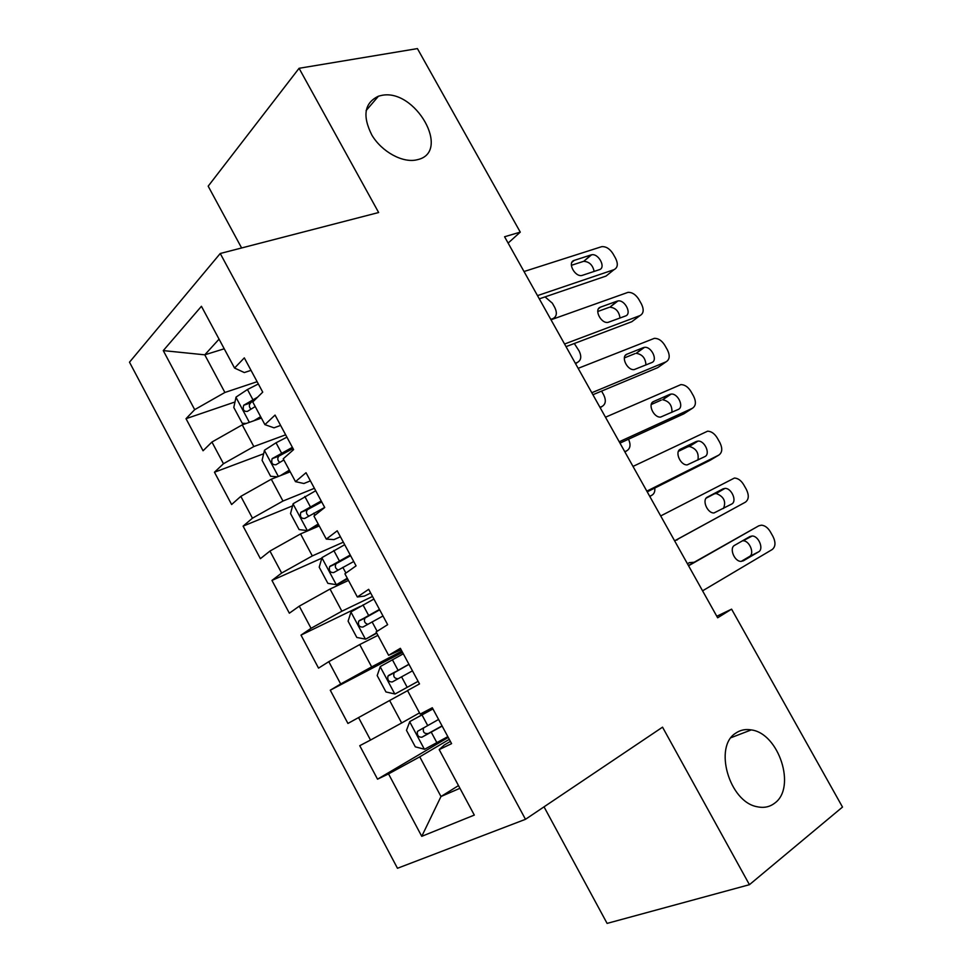 <?xml version="1.0" encoding="UTF-8"?>
<svg xmlns="http://www.w3.org/2000/svg" width="972" height="972" viewBox="0 0 972 972"><rect width="100%" height="100%" fill="white"/><g stroke="black" fill="none" stroke-linecap="round" stroke-linejoin="round"><path stroke-width="1.46" d="M735.731 733.167C740.287 729.996 745.463 728.915 751.247 729.911C778.815 733.216 796.663 787.733 774.672 803.164C769.678 807.003 763.858 808.194 757.2 806.748C729.17 801.985 713.424 746.496 735.731 733.167M381.085 95.523C415.105 87.456 451.944 152.252 417.365 159.7L416.854 159.821C402.821 163.26 381.887 151.924 371.875 135.108C362.204 115.862 364.403 102.886 378.46 96.192L381.085 95.523M544.028 806.845L607.099 923.4L749.436 884.69L842.505 807.064L731.588 609.152L716.789 616.26M129.495 362.192L397.475 868.275L525.488 819.311L220.243 253.498L129.495 362.192M220.243 253.498L378.643 212.516L299.072 68.295L208.178 186.174L241.615 247.969M224.228 348.79L204.776 354.829L163.272 350.6L194.692 409.649L186.017 418.689L203.063 450.765L211.932 442.041L223.463 463.729L214.46 472.222L231.615 504.517L240.837 496.364L252.453 518.197L243.097 526.131L260.387 558.669L269.949 551.063L281.649 573.055L271.953 580.43L289.352 613.198L299.267 606.163L311.052 628.313L301.004 635.117L318.537 668.129L328.803 661.665L340.686 683.984L330.273 690.205L347.927 723.447L358.559 717.579L370.526 740.057L359.749 745.694L377.537 779.179L448.25 737.42M163.272 350.6L201.435 306.289L234.556 368.048L244.312 372.555L251.019 370.356M458.492 785.595L440.984 796.518L421.751 836.333L474.312 815.083L439.186 749.594L451.591 743.641L432.309 707.75L420.159 714.104L407.511 690.545L419.503 683.923L400.367 648.312L388.63 655.322L376.091 631.946L387.658 624.668L368.68 589.324L357.344 596.99L344.902 573.784L356.068 565.862L337.223 530.797L326.3 539.108L313.944 516.071L324.721 507.506L306.022 472.72L295.488 481.65L283.229 458.796L293.605 449.611L275.052 415.08L264.906 424.643L252.744 401.958L262.732 392.141L244.312 357.878L234.556 368.048M421.751 836.333L388.533 773.894L377.537 779.179M508.113 243.085L520.275 232.126L504.577 236.755L717.652 617.791L731.588 609.152M419.503 712.889L401.655 722.974L389.626 700.496L407.572 690.655M370.526 740.057L401.655 722.974M358.559 717.579L389.626 700.496M439.186 749.594L444.253 745.026L450.388 741.393M401.861 651.094L371.656 666.889L359.725 644.57L377.914 635.348M340.686 683.984L371.656 666.889M328.803 661.665L359.725 644.57M372.507 596.443L341.877 611.206L330.03 589.044L348.474 580.442M311.052 628.313L341.877 611.206M299.267 606.163L330.03 589.044M388.63 655.322L401.157 649.77M343.347 542.182L312.316 555.923L300.555 533.92L319.229 525.937M281.649 573.055L312.316 555.923M269.949 551.063L300.555 533.92M357.344 596.99L364.318 596.115L370.684 593.054M314.393 488.308L282.961 501.042L271.285 479.208L290.203 471.809M252.453 518.197L282.961 501.042M240.837 496.364L271.285 479.208M326.3 539.108L333.979 539.594L340.431 536.763M285.659 434.812L253.826 446.561L242.235 424.873L261.395 418.082M223.463 463.729L253.826 446.561M211.932 442.041L242.235 424.873M295.488 481.65L303.872 483.509L310.408 480.885M257.118 381.704L224.897 392.469L204.776 354.829L219.065 339.155M194.692 409.649L224.897 392.469M264.906 424.643L273.983 427.826L280.604 425.42M299.072 68.295L417.425 48.6L520.275 232.126M749.436 884.69L662.539 727.165L525.488 819.311M449.283 739.352L419.758 756.836L440.984 796.518L459.938 788.28M388.533 773.894L419.758 756.836M186.017 418.689L234.981 401.983M214.46 472.222L263.631 453.778M243.097 526.131L292.572 505.853M271.953 580.43L321.829 558.159M301.004 635.117L360.272 606.407M330.273 690.205L402.542 652.346M524.017 271.528L601.741 246.657C606.042 246.378 609.796 248.735 613.004 253.741L615.58 258.297C618.301 263.947 617.767 267.737 613.988 269.681L537.492 295.622M539.302 298.854L606.018 276.072L613.988 269.681M591.025 254.943L591.608 254.798C598.655 253.157 606.273 267.81 599.347 269.694L581.9 275.489C574.671 277.081 567.113 262.221 574.209 260.387L591.025 254.943L583.735 261.334C589.311 261.675 592.774 265.052 594.147 271.443M571.366 265.32L583.151 261.48M253.886 420.742L260.642 416.672M545.061 296.897L552.351 303.179L554.781 307.517C557.333 312.923 556.725 316.617 552.971 318.597L550.772 319.375M246.268 423.44L242.259 423.282L233.79 407.462L236.05 397.086L247.447 389.517L258.333 383.976M257.568 397.208L243.705 405.263C242.453 409.625 243.68 411.678 247.386 411.411L255.211 406.551M253.485 401.217L243.972 405.032M250.934 409.018C248.954 406.976 248.832 404.935 250.569 402.906L250.958 402.627M551.003 319.776L627.973 292.365C632.14 292.195 635.749 294.528 638.823 299.364L641.411 303.944C644.157 309.643 643.671 313.531 639.953 315.608L564.55 344.027M566.02 346.64L631.788 321.72L639.953 315.608M617.099 301.15L617.973 300.931C624.96 299.558 632.14 313.956 625.482 315.997L607.974 322.4C600.793 323.7 593.698 309.108 600.526 307.128L617.099 301.15L609.894 307.176C615.726 307.82 619.091 311.441 620.002 318.038M597.744 311.502L609.031 307.395M578.158 368.339L654.363 338.341C658.384 338.28 661.859 340.589 664.787 345.267L667.399 349.871C670.17 355.618 669.732 359.591 666.075 361.815L591.802 392.737M592.908 394.729L657.716 367.647L666.075 361.815M643.343 347.636L644.497 347.356C651.41 346.239 658.178 360.393 651.762 362.58L634.206 369.591C627.11 370.636 620.44 356.287 627.013 354.173L643.343 347.636L636.223 353.322C642.322 354.306 645.566 358.194 645.943 364.974M624.364 357.903L635.068 353.601M280.41 475.636L289.316 470.144M286.91 473.109L289.935 471.298M574.306 343.505L579.154 351.05C581.73 356.493 581.171 360.272 577.465 362.374L575.29 363.224M277.421 476.815L270.593 476.256L262.075 460.327L264.493 450.218L276.024 442.795L286.922 437.169M292.378 447.327L272.136 458.663C271.006 462.951 272.281 464.981 275.951 464.75L283.848 459.963M279.693 462.32C277.494 460.412 277.214 458.347 278.867 456.111L293.034 448.554M315.706 490.751L293.143 503.715L290.543 513.568L299.121 529.606L307.541 530.615L318.196 524.005M307.541 530.615L318.67 524.88M601.583 391.108L603.673 394.839C606.273 400.33 605.75 404.182 602.105 406.418L599.955 407.329M321.197 500.969L300.773 512.438C299.765 516.667 301.089 518.671 304.722 518.465L324.672 507.433M308.732 515.974C306.265 514.237 305.815 512.147 307.371 509.705L321.72 501.929M605.483 417.219L680.898 384.608C684.774 384.657 688.115 386.941 690.922 391.449L693.546 396.078C696.341 401.873 695.952 405.944 692.356 408.313L619.225 441.774M619.978 443.135L683.802 413.853L692.356 408.313M669.732 394.413L671.178 394.073C678.006 393.21 684.397 407.122 678.225 409.455L660.62 417.085C653.609 417.863 647.34 403.769 653.658 401.497L669.732 394.413L662.697 399.747C669.137 401.144 672.223 405.336 671.944 412.298M651.24 404.522L661.264 400.087M633.003 466.414L707.592 431.179C711.322 431.313 714.529 433.561 717.227 437.922L719.863 442.576C722.682 448.42 722.33 452.588 718.806 455.09L646.817 491.139M647.218 491.844L710.046 460.339L718.806 455.09M696.304 441.495L698.018 441.081C704.749 440.462 710.775 454.155 704.834 456.621L687.204 464.883C680.303 465.418 674.398 451.543 680.473 449.137L696.304 441.495L687.629 446.877L689.342 446.464C696.219 448.42 699.087 452.952 697.92 460.06M678.432 451.324L687.629 446.877M344.708 544.709L321.987 557.6L319.217 567.186L327.868 583.346L336.494 584.694L347.283 578.243M336.494 584.694L347.612 578.838M628.519 439.21C630.937 444.617 630.391 448.457 626.879 450.716L624.765 451.701M350.236 555.012L329.617 566.603C328.73 570.746 330.091 572.739 333.712 572.569L353.735 561.512M338.049 569.969C335.291 568.486 334.635 566.384 336.093 563.675L350.6 555.692M373.904 599.056L351.038 611.874L348.098 621.181L356.809 637.45L365.654 639.163L376.589 632.881M365.654 639.163L376.759 633.185M654.788 488.053C655.128 491.54 654.132 493.946 651.811 495.27L649.721 496.328M379.481 609.432L358.668 621.144C357.903 625.227 359.312 627.195 362.896 627.062L383.004 615.981M367.72 624.279C364.585 623.186 363.686 621.096 365.022 618.022L379.688 609.821M660.693 515.938L734.443 478.03C738.027 478.248 741.101 480.472 743.677 484.676L746.338 489.366C749.181 495.258 748.877 499.523 745.415 502.16L674.604 540.821M674.641 540.869L745.415 502.16M723.034 488.867L725.003 488.394C731.637 487.993 737.347 501.479 731.624 504.079L713.983 512.973C707.191 513.277 701.614 499.62 707.47 497.069L723.034 488.867L714.165 493.946L716.121 493.472C723.848 496.473 726.303 501.479 723.484 508.49M706.158 498.162L714.165 493.946M403.319 653.792L380.307 666.537L377.185 675.564L385.957 691.955L395.021 694.008L418.106 681.311M395.021 694.008L418.118 681.336M676.877 540.104L678.407 538.816M408.933 664.241L387.937 676.075C387.281 680.084 388.727 682.04 392.287 681.943L412.48 670.838M397.998 678.784C394.28 678.468 393.016 676.463 394.182 672.758L408.993 664.35M688.565 565.777L758.78 525.816L761.441 525.172C764.879 525.475 767.831 527.662 770.298 531.72L772.971 536.447C775.85 542.388 775.595 546.75 772.193 549.532L702.574 590.83M758.78 525.816L688.407 565.51M749.934 536.532L752.158 536.009C758.67 535.815 764.089 549.107 758.585 551.853L743.349 560.82L740.931 561.379C734.273 561.464 729 548.001 734.625 545.316L749.934 536.532M742.487 540.809L743.07 540.784C749.57 540.578 754.928 553.797 749.436 556.531L741.186 561.391M432.88 708.807L409.783 721.589L406.478 730.337L415.311 746.836L424.594 749.266L447.837 736.642M409.783 721.589L432.941 708.928M687.435 563.772L689.476 562.618L687.411 563.711M438.591 719.45L417.438 731.406C416.879 735.33 418.361 737.274 421.897 737.226L442.163 726.096M442.053 725.89L428.348 733.483C424.217 733.994 422.626 732.123 423.561 727.882L417.438 731.406M694.093 562.278L689.476 562.618M574.209 260.387L571.949 262.282M552.971 318.597L551.889 319.46M235.989 397.341L249.367 422.346M247.447 389.517L252.866 399.613M600.526 307.128L598.594 308.646M627.013 354.173L625.446 355.302M577.465 362.374L575.594 363.771M264.433 450.473L278.344 476.45M276.024 442.795L281.479 452.964M279.414 455.71L272.512 458.334M602.105 406.418L600.186 407.742M293.07 503.97L307.322 530.591M313.774 513.167L314.916 515.306M304.807 496.461L310.299 506.691M308.075 509.17L301.259 512.001M653.658 401.497L652.491 402.287M680.473 449.137L679.756 449.586M626.879 450.716L624.923 451.98M321.914 557.843L336.276 584.658M342.824 567.332L345.911 573.067M333.797 550.492L339.325 560.808M336.944 563.007L330.213 566.056M651.811 495.27L649.806 496.473M350.965 612.105L365.423 639.114M372.082 621.873L377.136 631.29M362.993 604.924L368.558 615.312M366.019 617.232L359.385 620.5M380.222 666.768L394.79 693.959M401.558 676.828L407.183 687.301M392.396 659.745L398.01 670.206M395.3 671.846L388.751 675.333M758.585 551.853L749.436 556.531M409.698 721.807L424.363 749.205M431.24 732.159L436.902 742.717M422.018 714.967L427.668 725.501M428.348 733.483L421.897 737.226M751.247 729.911L731.126 737.651M378.46 96.192L366.092 110.601M591.608 254.798L583.735 261.334M250.569 402.894L243.705 405.263M617.973 300.931L609.894 307.176M644.497 347.356L636.223 353.322M278.855 456.111L272.136 458.663M307.371 509.705L300.773 512.438M671.178 394.073L662.697 399.747M698.018 441.081L689.342 446.464M336.081 563.675L329.617 566.603M365.022 618.022L358.668 621.144M725.003 488.394L716.121 493.472M394.182 672.758L387.937 676.075M752.158 536.009L743.07 540.784"/></g></svg>
